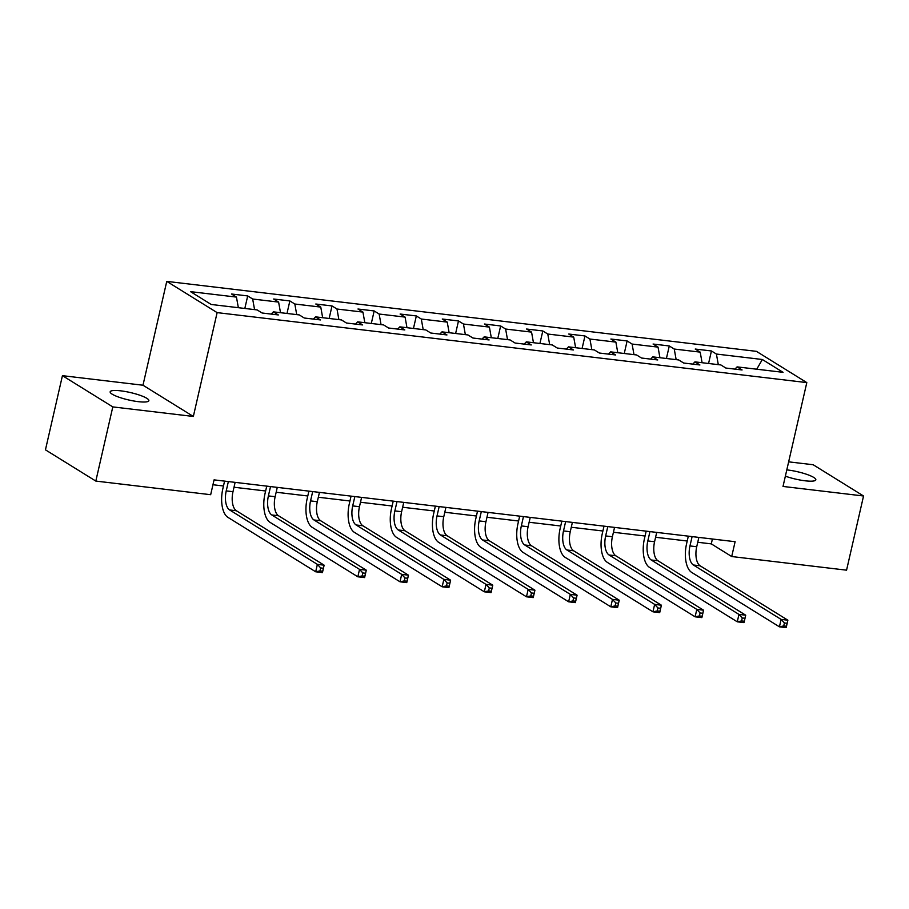 <?xml version="1.0" encoding="UTF-8"?>
<svg xmlns="http://www.w3.org/2000/svg" width="909" height="909" viewBox="0 0 909 909"><rect width="100%" height="100%" fill="white"/><g stroke="black" fill="none" stroke-linecap="round" stroke-linejoin="round"><path stroke-width="1.36" d="M138.225 401.653A19.85 3.806 12.9 0 0 148.86 400.687A19.85 3.806 12.9 0 0 120.795 390.847A19.85 3.806 12.9 0 0 110.159 391.824A19.85 3.806 12.9 0 0 138.225 401.653M785.376 476.157A19.85 3.806 12.9 0 0 805.192 480.804A19.85 3.806 12.9 0 0 815.827 479.838A19.85 3.806 12.9 0 0 787.762 469.998A19.85 3.806 12.9 0 0 786.808 469.896M62.437 375.667L112.807 406.902L193.344 416.458L142.974 385.223L62.437 375.667L45.45 449.841L95.82 481.077L210.672 494.701L214.07 479.872L735.108 541.707L731.711 556.535L846.563 570.17L863.55 495.996L813.18 464.749L788.648 461.84M142.974 385.223L166.756 281.381L756.424 351.351L806.806 382.598L217.126 312.616L166.756 281.381M762.344 359.498L716.406 354.044L711.44 350.965L695.226 349.045L700.191 352.124L674.251 349.045L669.285 345.965L653.071 344.034L658.036 347.124L632.096 344.045L627.119 340.955L610.905 339.034L615.882 342.114L589.93 339.034L584.964 335.955L568.75 334.035L573.715 337.114L547.775 334.035L542.809 330.956L526.595 329.024L531.56 332.115L505.62 329.035L500.643 325.956L484.429 324.024L489.406 327.104L463.454 324.024L458.488 320.945L442.274 319.025L447.239 322.104L421.299 319.025L416.333 315.946L400.119 314.025L405.084 317.105L379.144 314.025L374.178 310.946L357.964 309.015L362.93 312.094L336.989 309.026L332.012 305.935L315.798 304.015L320.775 307.094L294.823 304.015L289.857 300.936L273.643 299.016L278.608 302.095L252.668 299.016L247.702 295.936L231.488 294.005L236.454 297.095L190.515 291.641L211.206 304.47L257.145 309.924L262.11 313.003L278.336 314.934L273.359 311.844L299.3 314.923L304.276 318.014L320.491 319.934L315.514 316.855L341.466 319.934L346.431 323.013L362.646 324.933L357.68 321.854L383.621 324.933L388.586 328.013L404.8 329.933L399.835 326.854L425.776 329.933L430.752 333.012L446.967 334.944L441.99 331.865L467.942 334.944L472.907 338.023L489.122 339.943L484.156 336.864L510.097 339.943L515.062 343.023L531.276 344.943L526.311 341.864L552.252 344.943L557.228 348.022L573.443 349.954L568.466 346.863L594.406 349.942L599.383 353.033L615.598 354.953L610.632 351.874L636.573 354.953L641.538 358.032L657.752 359.953L652.787 356.873L678.728 359.953L683.693 363.032L699.907 364.963L694.942 361.873L720.882 364.952L725.859 368.043L742.074 369.963L737.097 366.884L783.047 372.326L762.344 359.498L756.731 369.213M271.212 314.082L273.359 311.844M252.668 299.016L254.565 309.617M278.608 302.095L280.506 312.696M313.366 319.093L315.514 316.855M294.823 304.015L296.72 314.616M320.775 307.094L322.661 317.696M355.533 324.093L357.68 321.854M336.989 309.026L338.887 319.627M362.93 312.094L364.827 322.706M397.688 329.092L399.835 326.854M379.144 314.025L381.041 324.627M405.084 317.105L406.982 327.706M439.842 334.092L441.99 331.865M421.299 319.025L423.196 329.626M447.239 322.104L449.137 332.705M481.997 339.102L484.156 336.864M463.454 324.024L465.351 334.637M489.406 327.104L491.303 337.716M524.163 344.102L526.311 341.864M505.62 329.035L507.517 339.636M531.56 332.115L533.458 342.716M566.318 349.101L568.466 346.863M547.775 334.035L549.672 344.636M573.715 337.114L575.613 347.715M608.473 354.112L610.632 351.874M589.93 339.034L591.827 349.635M615.882 342.114L617.779 352.715M650.639 359.112L652.787 356.873M632.096 344.045L633.993 354.646M658.036 347.124L659.934 357.726M692.794 364.111L694.942 361.873M674.251 349.045L676.148 359.646M700.191 352.124L702.089 362.725M734.949 369.122L737.097 366.884M716.406 354.044L718.303 364.645M112.807 406.902L95.82 481.077M193.344 416.458L217.126 312.616M806.806 382.598L783.013 486.44L863.55 495.996M697.748 542.264L711.293 543.877L731.711 556.535M212.956 484.736L223.466 485.985M234.011 487.235L265.633 490.985M276.166 492.235L307.787 495.984M318.32 497.234L349.942 500.995M360.487 502.245L392.097 505.995M402.642 507.245L434.263 510.994M444.796 512.244L476.418 516.005M486.963 517.255L518.573 521.005M529.118 522.255L560.739 526.004M571.272 527.254L602.894 531.004M613.439 532.265L645.049 536.015M655.594 537.264L687.204 541.014M236.454 297.095L238.351 307.697M712.406 539.003L711.293 543.877M711.44 350.965L708.566 363.498M669.285 345.965L666.411 358.487M627.119 340.955L624.256 353.487M584.964 335.955L582.09 348.488M542.809 330.956L539.935 343.477M500.643 325.956L497.78 338.478M458.488 320.945L455.625 333.478M416.333 315.946L413.459 328.479M374.178 310.946L371.304 323.468M332.012 305.935L329.149 318.468M289.857 300.936L286.983 313.469M247.702 295.936L244.828 308.458M692.113 536.594L689.965 545.934A15.51 7.442 -83.2 0 0 693.374 564.989L781.126 619.404L787.876 620.199L786.183 627.619L779.422 626.824L691.681 572.409A23.259 11.158 96.8 0 1 686.568 543.821L688.329 536.151M698.862 537.401L696.726 546.729A15.51 7.442 -83.2 0 0 700.135 565.796L787.876 620.199L787.114 623.29L784.41 622.972L783.728 625.937L786.433 626.256L787.114 623.29M783.728 625.937L779.422 626.824L781.126 619.404L784.41 622.972M786.433 626.256L786.183 627.619M649.946 531.595L647.81 540.935A15.51 7.442 -83.2 0 0 651.219 559.989L738.96 614.404L745.721 615.2L744.016 622.62L737.267 621.813L649.526 567.398A23.259 11.158 96.8 0 1 644.413 538.821L646.163 531.151M656.707 532.401L654.571 541.73A15.51 7.442 -83.2 0 0 657.98 560.785L745.721 615.2L744.948 618.279L742.255 617.961L741.574 620.927L744.278 621.256L744.948 618.279M741.574 620.927L737.267 621.813L738.96 614.404L742.255 617.961M744.278 621.256L744.016 622.62M607.791 526.595L605.655 535.924A15.51 7.442 -83.2 0 0 609.064 554.979L696.805 609.394L703.566 610.2L701.862 617.62L695.112 616.813L607.36 562.398A23.259 11.158 96.8 0 1 602.247 533.822L604.008 526.141M614.552 527.39L612.405 536.73A15.51 7.442 -83.2 0 0 615.825 555.785L703.566 610.2L702.793 613.28L700.089 612.961L699.419 615.927L702.112 616.245L702.793 613.28M699.419 615.927L695.112 616.813L696.805 609.394L700.089 612.961M702.112 616.245L701.862 617.62M565.637 521.596L563.5 530.924A15.51 7.442 -83.2 0 0 566.909 549.979L654.65 604.394L661.4 605.201L659.707 612.609L652.946 611.814L565.205 557.399A23.259 11.158 96.8 0 1 560.092 528.811L561.853 521.141M572.386 522.391L570.25 531.731A15.51 7.442 -83.2 0 0 573.659 550.786L661.4 605.201L660.638 608.28L657.934 607.962L657.252 610.928L659.957 611.246L660.638 608.28M657.252 610.928L652.946 611.814L654.65 604.394L657.934 607.962M659.957 611.246L659.707 612.609M523.47 516.585L521.334 525.925A15.51 7.442 -83.2 0 0 524.743 544.98L612.484 599.395L619.245 600.19L617.552 607.61L610.791 606.814L523.05 552.399A23.259 11.158 96.8 0 1 517.937 523.811L519.687 516.142M530.231 517.391L528.095 526.72A15.51 7.442 -83.2 0 0 531.504 545.775L619.245 600.19L618.484 603.281L615.779 602.951L615.098 605.917L617.802 606.246L618.484 603.281M615.098 605.917L610.791 606.814L612.484 599.395L615.779 602.951M617.802 606.246L617.552 607.61M481.316 511.585L479.179 520.914A15.51 7.442 -83.2 0 0 482.588 539.969L570.329 594.384L577.09 595.19L575.386 602.61L568.636 601.803L480.895 547.388A23.259 11.158 96.8 0 1 475.771 518.812L477.532 511.131M488.076 512.392L485.94 521.721A15.51 7.442 -83.2 0 0 489.349 540.775L577.09 595.19L576.317 598.27L573.613 597.952L572.943 600.917L575.647 601.235L576.317 598.27M572.943 600.917L568.636 601.803L570.329 594.384L573.613 597.952M575.647 601.235L575.386 602.61M439.161 506.586L437.024 515.914A15.51 7.442 -83.2 0 0 440.433 534.969L528.174 589.384L534.924 590.191L533.231 597.599L526.47 596.804L438.729 542.389A23.259 11.158 96.8 0 1 433.616 513.801L435.377 506.131M445.91 507.381L443.774 516.721A15.51 7.442 -83.2 0 0 447.183 535.776L534.924 590.191L534.162 593.27L531.458 592.952L530.776 595.918L533.481 596.236L534.162 593.27M530.776 595.918L526.47 596.804L528.174 589.384L531.458 592.952M533.481 596.236L533.231 597.599M397.006 501.575L394.858 510.915A15.51 7.442 -83.2 0 0 398.267 529.97L486.02 584.385L492.769 585.18L491.076 592.6L484.315 591.804L396.574 537.389A23.259 11.158 96.8 0 1 391.461 508.801L393.222 501.132M403.755 502.382L401.619 511.71A15.51 7.442 -83.2 0 0 405.028 530.765L492.769 585.18L492.008 588.271L489.303 587.941L488.622 590.918L491.326 591.236L492.008 588.271M488.622 590.918L484.315 591.804L486.02 584.385L489.303 587.941M491.326 591.236L491.076 592.6M354.84 496.575L352.703 505.904A15.51 7.442 -83.2 0 0 356.112 524.97L443.853 579.385L450.614 580.181L448.91 587.6L442.16 586.794L354.419 532.379A23.259 11.158 96.8 0 1 349.306 503.802L351.056 496.132M361.6 497.382L359.464 506.711A15.51 7.442 -83.2 0 0 362.873 525.766L450.614 580.181L449.841 583.26L447.148 582.942L446.467 585.907L449.171 586.225L449.841 583.26M446.467 585.907L442.16 586.794L443.853 579.385L447.148 582.942M449.171 586.225L448.91 587.6M312.685 491.576L310.548 500.904A15.51 7.442 -83.2 0 0 313.957 519.959L401.698 574.374L408.459 575.181L406.755 582.601L400.005 581.794L312.253 527.379A23.259 11.158 96.8 0 1 307.14 498.791L308.901 491.121M319.445 492.371L317.298 501.711A15.51 7.442 -83.2 0 0 320.707 520.766L408.459 575.181L407.687 578.26L404.982 577.942L404.3 580.908L407.005 581.226L407.687 578.26M404.3 580.908L400.005 581.794L401.698 574.374L404.982 577.942M407.005 581.226L406.755 582.601M270.53 486.565L268.394 495.905A15.51 7.442 -83.2 0 0 271.802 514.96L359.544 569.375L366.293 570.17L364.6 577.59L357.839 576.795L270.098 522.38A23.259 11.158 96.8 0 1 264.985 493.792L266.746 486.122M277.279 487.372L275.143 496.7A15.51 7.442 -83.2 0 0 278.552 515.767L366.293 570.17L365.532 573.261L362.827 572.943L362.146 575.908L364.85 576.226L365.532 573.261M362.146 575.908L357.839 576.795L359.544 569.375L362.827 572.943M364.85 576.226L364.6 577.59M228.364 481.565L226.227 490.905A15.51 7.442 -83.2 0 0 229.636 509.96L317.377 564.375L324.138 565.171L322.445 572.59L315.684 571.784L227.943 517.369A23.259 11.158 96.8 0 1 222.83 488.792L224.58 481.122M235.124 482.372L232.988 491.701A15.51 7.442 -83.2 0 0 236.397 510.756L324.138 565.171L323.377 568.25L320.672 567.932L319.991 570.897L322.695 571.227L323.377 568.25M319.991 570.897L315.684 571.784L317.377 564.375L320.672 567.932M322.695 571.227L322.445 572.59M696.726 546.729L689.965 545.934M700.135 565.796L693.374 564.989M654.571 541.73L647.81 540.935M657.98 560.785L651.219 559.989M612.405 536.73L605.655 535.924M615.825 555.785L609.064 554.979M570.25 531.731L563.5 530.924M573.659 550.786L566.909 549.979M528.095 526.72L521.334 525.925M531.504 545.775L524.743 544.98M485.94 521.721L479.179 520.914M489.349 540.775L482.588 539.969M443.774 516.721L437.024 515.914M447.183 535.776L440.433 534.969M401.619 511.71L394.858 510.915M405.028 530.765L398.267 529.97M359.464 506.711L352.703 505.904M362.873 525.766L356.112 524.97M317.298 501.711L310.548 500.904M320.707 520.766L313.957 519.959M275.143 496.7L268.394 495.905M278.552 515.767L271.802 514.96M232.988 491.701L226.227 490.905M236.397 510.756L229.636 509.96"/></g></svg>
